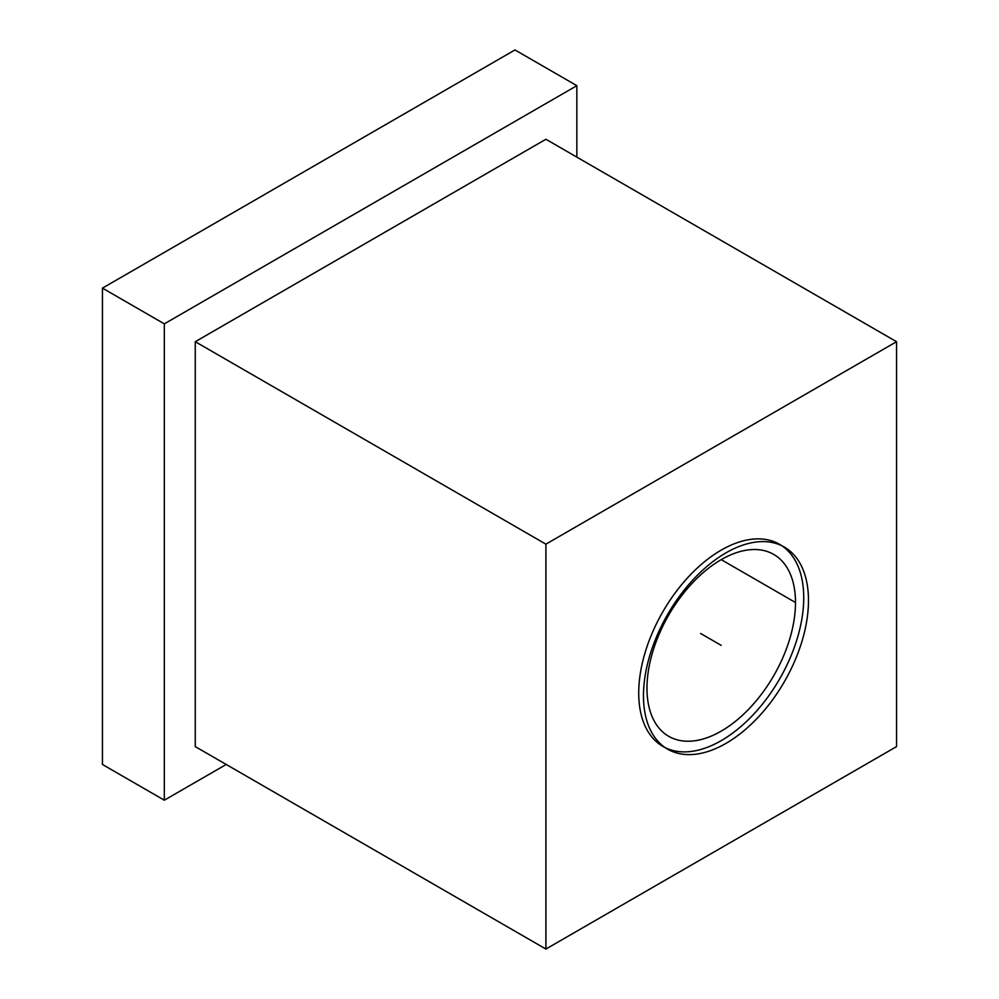 <?xml version="1.0" encoding="UTF-8"?>
<svg xmlns="http://www.w3.org/2000/svg" width="999" height="999" viewBox="0 0 999 999"><rect width="100%" height="100%" fill="white"/><g stroke="black" fill="none" stroke-linecap="round" stroke-linejoin="round"><path stroke-width="1.5" d="M514.972 49.95L102.447 288.124L102.447 764.472L164.323 800.199L102.447 764.472L102.447 288.124L164.323 323.851L102.447 288.124L514.972 49.95L576.848 85.677L576.848 157.13L576.848 85.677L514.972 49.95M226.199 764.472L164.323 800.199L164.323 323.851L576.848 85.677L164.323 323.851L164.323 800.199L226.199 764.472M195.267 746.603L195.267 341.708L545.904 139.261L896.553 341.708L896.553 746.603L545.904 949.05L195.267 746.603L545.904 949.05L545.904 544.155L195.267 341.708L195.267 746.603M545.904 139.261L195.267 341.708L545.904 544.155L896.553 341.708L545.904 139.261M896.553 746.603L896.553 341.708L545.904 544.155L545.904 949.05L896.553 746.603M795.491 602.509A105.007 60.627 -60 0 1 721.228 731.118A105.007 60.627 -60 0 1 646.977 688.249A105.007 60.627 -60 0 1 721.228 559.64A105.007 60.627 -60 0 1 795.491 602.509L721.228 559.64L795.491 602.509A105.007 60.627 120 0 0 773.738 554.433A105.007 60.627 120 0 0 692.819 582.567A105.007 60.627 120 0 0 646.977 688.249A105.007 60.627 120 0 0 668.731 736.325A105.007 60.627 120 0 0 749.65 708.191A105.007 60.627 120 0 0 795.491 602.509M808.316 606.555A116.683 67.37 120 0 0 784.315 547.065A116.683 67.37 120 0 0 692.02 580.894A116.683 67.37 120 0 0 643.631 701.635M665.309 747.714A116.683 67.37 120 0 0 754.345 713.523A116.683 67.37 120 0 0 803.733 597.752A116.683 67.37 120 0 0 779.57 544.33A116.683 67.37 120 0 0 689.66 575.586A116.683 67.37 120 0 0 638.723 693.019A116.683 67.37 120 0 0 662.899 746.428M643.631 689.672A116.683 67.37 120 0 0 667.632 749.163A116.683 67.37 120 0 0 759.927 715.346A116.683 67.37 120 0 0 808.316 594.592M803.733 597.752A116.683 67.37 120 0 0 721.228 550.112A116.683 67.37 120 0 0 638.723 693.019A116.683 67.37 120 0 0 721.228 740.646A116.683 67.37 120 0 0 803.733 597.752A116.683 67.37 120 0 0 721.228 550.112A116.683 67.37 120 0 0 638.723 693.019A116.683 67.37 120 0 0 721.228 740.646A116.683 67.37 120 0 0 803.733 597.752M721.228 645.379L700.611 633.466L721.228 645.379"/></g></svg>
